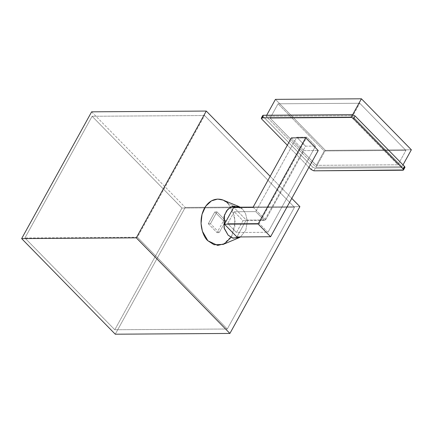 <?xml version="1.0" encoding="UTF-8"?>
<svg xmlns="http://www.w3.org/2000/svg" width="433" height="433" viewBox="0 0 433 433"><rect width="100%" height="100%" fill="white"/><g stroke="black" fill="none" stroke-linecap="round" stroke-linejoin="round"><path stroke-width="0.32" stroke-dasharray="2.17 1.62" d="M236.916 236.959L246.247 220.056L265.597 219.926L303.858 150.624L318.185 150.527L303.858 150.624L265.597 219.926L246.247 220.056L233.766 207.31L246.247 220.056L236.916 236.959M253.116 207.18L265.597 219.926L253.116 207.18M291.371 137.878L303.858 150.624L291.371 137.878M262.75 115.524L263.172 116.558L261.776 119.091L263.172 116.558L312.588 167.019L311.186 169.552L312.588 167.019L315.267 168.285L313.865 170.819L315.267 168.285L404.298 167.69L402.896 170.229L404.298 167.69L315.267 168.285L312.588 167.019L262.863 116.168M316.036 167.262L402.019 166.689L352.089 115.698L266.111 116.271L316.036 167.262L325.372 150.354L275.442 99.368L325.372 150.354L411.35 149.786L325.372 150.354L316.036 167.262L266.111 116.271L352.089 115.698L352.646 114.696L352.089 115.698L402.019 166.689L316.036 167.262M404.298 167.69L404.904 167.441M308.945 167.268L287.333 145.196L308.945 167.268M403.004 164.897L402.019 166.689L403.004 164.897M266.674 115.248L266.111 116.271L266.674 115.248M223.212 244.391L231.92 235.909L235.151 222.086L232.748 210.46L228.31 203.743L242.55 209.079L240.304 207.266L242.55 209.079L245.516 213.458L247.34 220.938L245.825 230.232L240.504 236.938L245.825 230.232L247.34 220.938L245.516 213.458L242.55 209.079L228.31 203.743L222.914 200.041M24.925 237.982L92.11 116.271L204.598 115.524L137.413 237.23L24.925 237.982L137.413 237.23L227.282 329.004L114.794 329.757L24.925 237.982L114.794 329.757L227.282 329.004L294.467 207.299L181.979 208.051L114.794 329.757L181.979 208.051L294.467 207.299L204.598 115.524L92.11 116.271L181.979 208.051L92.11 116.271L24.925 237.982M204.598 115.524L294.467 207.299L227.282 329.004L137.413 237.23L204.598 115.524M208.305 223.72L217.041 232.64L223.574 220.808L214.838 211.889L208.305 223.72L210.454 223.704L219.195 232.629L217.041 232.64L208.305 223.72L214.838 211.889L223.574 220.808L225.723 220.798L216.987 211.872L214.838 211.889L216.987 211.872L210.454 223.704L208.305 223.72M217.041 232.64L219.195 232.629L225.723 220.798L223.574 220.808L217.041 232.64M91.634 111.828L185.248 207.423L115.265 334.206L185.248 207.423L299.89 206.66L185.248 207.423L91.634 111.828M270.16 176.301L291.772 198.374L270.16 176.301M228.31 203.743L234.589 216.408L234.821 226.919L231.06 237.392M219.195 232.629L210.454 223.704L216.987 211.872L225.723 220.798L219.195 232.629M234.237 211.759L227.709 223.59L236.445 232.516L242.978 220.678L234.237 211.759L242.978 220.678L264.476 220.538L305.53 146.159L315.565 146.094L306.824 137.169L296.794 137.239L305.53 146.159L296.794 137.239L255.735 211.613L264.476 220.538L255.735 211.613L234.237 211.759L255.735 211.613L296.794 137.239L306.824 137.169L315.565 146.094L267.973 232.304L259.237 223.379L306.824 137.169L259.237 223.379L267.973 232.304L236.445 232.516L227.709 223.59L259.237 223.379L227.709 223.59L234.237 211.759M359.747 103.26L278.062 103.801L324.247 150.965L405.927 150.419L359.747 103.26L405.927 150.419L324.247 150.965L316.317 165.336L397.997 164.789L405.927 150.419L397.997 164.789L351.812 117.624L359.747 103.26L351.812 117.624L270.132 118.171L278.062 103.801L359.747 103.26M316.317 165.336L324.247 150.965L278.062 103.801L270.132 118.171L316.317 165.336L270.132 118.171L351.812 117.624L397.997 164.789L316.317 165.336M242.978 220.678L236.445 232.516L267.973 232.304L315.565 146.094L305.53 146.159L264.476 220.538L242.978 220.678"/><path stroke-width="0.65" d="M253.116 207.18L233.766 207.31L224.435 224.213L258.111 223.991L305.703 137.781L291.371 137.878L253.116 207.18L291.371 137.878L305.703 137.781L258.111 223.991L224.435 224.213L236.916 236.959L270.598 236.737L236.916 236.959L224.435 224.213L233.766 207.31L253.116 207.18M318.185 150.527L270.598 236.737L258.111 223.991L270.598 236.737L318.185 150.527L305.703 137.781L318.185 150.527M263.172 116.558C262.512 115.79 262.571 115.362 263.356 115.275L352.386 114.68L355.065 115.947L404.482 166.407C405.142 167.176 405.082 167.603 404.298 167.69M403.502 169.974L404.904 167.441L404.482 166.407L355.065 115.947L353.669 118.48L403.08 168.94L404.482 166.407L403.08 168.94L403.502 169.974L313.865 170.819L311.186 169.552L308.945 167.268L311.186 169.552L313.865 170.819L402.896 170.229C403.68 170.137 403.745 169.709 403.08 168.94L353.669 118.48L355.065 115.947L352.386 114.68L263.356 115.275L262.75 115.524L261.353 118.057L261.96 117.808L263.356 115.275L261.96 117.808L350.984 117.213L352.386 114.68L350.984 117.213L353.669 118.48L350.984 117.213L261.96 117.808C261.175 117.895 261.11 118.323 261.776 119.091L261.353 118.057M287.333 145.196L261.776 119.091L287.333 145.196M275.442 99.368L361.42 98.794L411.35 149.786L403.004 164.897L411.35 149.786L361.42 98.794L275.442 99.368L266.674 115.248L275.442 99.368M352.646 114.696L361.42 98.794L352.646 114.696M240.504 236.938L238.951 237.755L232.483 238.004L228.137 235.189L224.272 228.494L223.991 216.619L226.627 210.806L230.675 207.039L238.745 206.471L240.304 207.266L232.359 206.276L227.812 209.334L224.483 215.017L224.088 227.866L228.137 235.189L233.106 238.188L240.504 236.938M238.745 206.471L222.914 200.041L217.615 199.077L211.472 200.847L205.735 206.189L202 214.432L201.053 223.466L202.395 231.26L207.872 240.759L214.037 244.748L223.212 244.391L238.951 237.755M115.265 334.206L21.65 238.605L91.634 111.828L21.65 238.605L115.265 334.206L229.907 333.437L115.265 334.206M299.89 206.66L229.907 333.437L136.292 237.841L21.65 238.605L136.292 237.841L206.276 111.059L91.634 111.828L206.276 111.059L270.16 176.301L206.276 111.059L136.292 237.841L229.907 333.437L299.89 206.66L291.772 198.374L299.89 206.66M231.06 237.392L224.624 243.703L217.669 245.424L207.872 240.759C203.467 237.419 197.047 222.183 204.425 208.295C212.17 194.785 224.722 198.915 228.31 203.743"/></g></svg>
